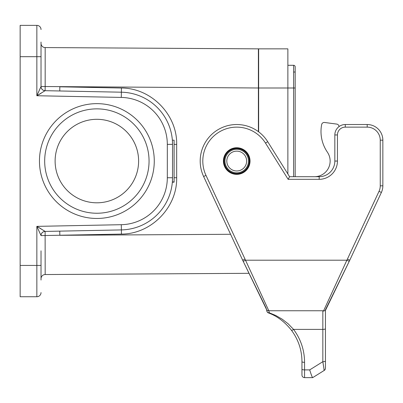 <?xml version="1.0" encoding="UTF-8"?>
<svg xmlns="http://www.w3.org/2000/svg" width="403" height="403" viewBox="0 0 403 403"><rect width="100%" height="100%" fill="white"/><g stroke="black" fill="none" stroke-linecap="round" stroke-linejoin="round"><path stroke-width="0.6" d="M380.241 131.524A15.657 15.657 0 0 0 367.193 124.522L367.193 127.131L345.275 127.131L345.275 124.522A10.438 10.438 0 0 0 334.838 134.96L337.447 134.96L337.447 161.054L334.838 161.054A15.657 15.657 0 0 1 319.181 176.71L319.181 179.32L288.14 179.32L265.491 143.08L267.708 141.695A36.532 36.532 0 0 0 219.297 128.95A36.532 36.532 0 0 0 203.616 176.494L205.983 175.391L245.019 259.109L242.656 260.212L243.216 261.356L203.616 176.494A36.532 36.532 0 0 1 219.297 128.95A36.532 36.532 0 0 1 267.708 141.695L289.586 176.71L319.181 176.71A15.657 15.657 0 0 0 334.838 161.054L334.838 134.96A10.438 10.438 0 0 1 345.275 124.522L367.193 124.522A15.657 15.657 0 0 1 382.85 140.179L382.85 185.818A15.657 15.657 0 0 1 381.384 192.438L349.744 260.257M312.678 377.631L304.567 377.631A2.609 2.609 0 0 1 301.958 375.022L301.958 361.662A2.609 0.675 0 0 0 304.567 362.337C304.492 350.232 300.824 339.255 293.565 329.397L322.833 329.397L322.833 361.687A2.609 0.675 -0 0 0 325.443 361.012L325.443 368.216A2.609 2.609 0 0 1 324.219 370.433L322.833 361.687L309.7 369.894C311.207 374.735 312.199 377.314 312.678 377.631L312.678 377.631M266.635 309.65L266.776 310.532A2.609 2.327 -7.3 0 0 266.791 310.824L266.464 309.353L243.216 261.356L245.563 260.207L346.867 260.212L323.473 311.086L322.833 310.748L268.806 310.748L245.019 259.109M243.226 261.381L266.212 308.31A2.609 2.524 -26.1 0 0 268.806 310.748L269.38 312.824A2.609 1.516 111 0 1 268.448 312.93A2.609 2.604 111 0 1 266.776 310.532M266.796 310.849A2.609 2.327 -7.3 0 0 269.38 312.824L275.823 315.514L282.186 319.176L288.155 323.79L293.565 329.397A2.609 0.544 -37 0 1 291.48 330.289C298.391 339.679 301.887 350.136 301.958 361.662L301.958 375.022A2.609 2.609 0 0 0 304.567 377.631L304.567 362.337M256.857 289.309L257.3 290.21M257.688 291.011L257.849 291.339M260.781 297.323L263.058 301.963M264.927 305.746L266.212 308.31M301.958 369.219A2.609 0.675 0 0 0 304.567 369.894L309.7 369.894C311.106 374.432 312.078 377.001 312.612 377.606M236.727 147.745A13.309 13.309 0 0 1 248.253 167.708A13.309 13.309 0 0 1 225.201 167.708A13.309 13.309 0 0 1 236.727 147.745M288.14 179.32L289.586 176.71M266.791 310.819A2.609 2.609 0 0 0 268.448 312.93C277.032 316.017 284.714 321.806 291.48 330.289M324.047 369.889L323.911 369.198M325.871 309L325.443 309.786L325.443 328.722L325.443 310.426L323.473 311.086M349.215 261.371L349.779 260.212L347.431 259.069L379.016 191.334A13.047 13.047 0 0 0 380.241 185.818L380.241 140.179A13.047 13.047 0 0 0 367.193 127.131M325.438 310.441L349.22 261.356L346.862 260.212M325.443 309.786L349.21 261.381M322.833 310.748L322.833 329.397A2.609 0.675 180 0 0 325.443 328.722L325.443 361.012M312.693 377.631L324.219 370.433M326.904 151.427L327.609 152.52A15.657 15.657 0 0 1 314.486 176.71A15.657 15.657 0 0 0 327.609 152.52L326.904 151.427A36.532 36.532 0 0 1 321.665 124.562A2.609 2.609 0 0 1 324.571 122.472L336.747 124.094A2.609 2.609 0 0 1 339.014 126.613M324.571 122.472L336.747 124.094M258.383 55.508L258.645 55.508M258.383 87.99L45.171 86.529L45.116 90.685A4.176 4.176 0 0 1 41.025 86.509L45.171 86.529L45.176 47.574L258.383 48.854L258.383 131.635M172.368 140.179L172.534 144.375L172.368 140.179L174.101 140.179L174.101 181.929L172.368 181.929L172.534 177.738A52.188 52.188 0 0 1 121.384 229.911L45.116 231.428L45.176 274.539A4.176 4.176 0 0 0 41.025 278.71M172.479 180.126L172.464 180.463M41.025 42.068L41.025 86.569L36.849 95.738L45.116 90.685L121.384 92.196A52.188 52.188 0 0 1 172.534 144.375L172.534 177.738A52.188 52.188 0 0 1 121.384 229.911L121.283 224.698A46.97 46.97 0 0 0 167.316 177.738L167.316 144.375A46.97 46.97 0 0 0 121.283 97.415L36.849 95.738L41.025 93.33M41.025 250.817L41.025 280.04M41.025 292.568A4.176 4.176 0 0 1 36.849 296.739L20.15 296.739L20.15 265.431L36.849 265.431L36.849 226.37L45.116 231.393A4.176 4.151 -0 0 0 41.025 235.543L36.849 226.37L41.025 235.543M249.034 273.315L45.176 274.539M45.116 90.685A4.176 4.176 0 0 1 41.025 86.509L36.849 95.738L36.849 56.682L20.15 56.682L20.15 265.431M39.459 161.054A57.407 57.407 0 0 1 125.57 111.339A57.407 57.407 0 0 1 125.57 210.769A57.407 57.407 0 0 1 39.459 161.054M20.15 56.682L20.15 25.369L36.849 25.369A4.176 4.176 0 0 1 41.025 29.545M55.115 161.054A41.751 41.751 0 0 0 117.741 197.213A41.751 41.751 0 0 0 117.741 124.9A41.751 41.751 0 0 0 55.115 161.054M44.678 161.054A52.188 52.188 0 0 0 122.96 206.25A52.188 52.188 0 0 0 122.96 115.857A52.188 52.188 0 0 0 44.678 161.054M59.77 90.972L59.825 86.801L121.439 88.025C151.16 88.01 177.285 114.654 176.68 144.375L176.68 177.738C177.285 207.454 151.16 234.103 121.439 234.088L41.025 235.599A4.176 4.176 0 0 1 45.116 231.428L45.116 231.393M41.025 228.783L36.849 226.37L121.283 224.698M45.176 47.574A4.176 4.176 0 0 1 41.025 43.398A4.176 4.176 0 0 0 45.176 47.574M45.116 90.715A4.176 4.151 0 0 1 41.025 86.569M174.101 181.929L172.368 181.929M295.177 66.858A1.567 1.567 0 0 0 293.611 65.291L287.868 65.291L293.611 65.291A1.567 1.567 0 0 1 295.177 66.858L295.177 176.71L295.177 87.995L293.611 87.995L293.611 176.71M287.868 48.854L258.645 48.854L287.868 48.854L258.645 48.854L287.868 48.854L287.868 173.965M258.645 48.854L258.645 131.831M226.808 161.054A9.914 9.914 0 0 0 241.684 169.643A9.914 9.914 0 0 0 241.684 152.47A9.914 9.914 0 0 0 226.808 161.054M249.25 161.054A12.523 12.523 0 0 1 236.727 173.582A12.523 12.523 0 0 1 224.199 161.054A12.523 12.523 0 0 1 236.727 148.531A12.523 12.523 0 0 1 249.25 161.054A12.523 12.523 0 0 1 236.727 173.582A12.523 12.523 0 0 1 224.199 161.054A12.523 12.523 0 0 1 236.727 148.531A12.523 12.523 0 0 1 249.25 161.054M69.135 274.393L77.628 274.342L69.135 274.393M72.671 274.372C76.182 274.352 76.182 274.352 72.671 274.372C76.182 274.352 76.182 274.352 72.671 274.372C76.182 274.352 76.182 274.352 72.671 274.372M131.192 274.02L112.996 274.131L131.192 274.02M116.417 274.111L130.174 274.025L116.417 274.111M77.371 274.342L61.609 274.438L77.371 274.342M118.25 274.1L121.797 274.075L118.25 274.1M131.499 274.02L115.157 274.116L131.499 274.02M73.981 274.362L68.369 274.398L73.981 274.362M122.975 274.07L130.637 274.025L122.975 274.07M75.95 274.352L66.475 274.408L75.95 274.352M68.218 274.398L75.18 274.357L68.218 274.398M73.482 274.367L69.875 274.388L73.482 274.367M80.207 274.327L80.479 274.327M115.958 274.111L123.6 274.065L115.958 274.111M124.26 274.06L112.628 274.131L124.26 274.06M115.842 274.111L122.547 274.07L115.842 274.111M125.751 274.055L130.779 274.025L125.751 274.055M69.18 274.393L71.81 274.378L69.18 274.393M77.164 274.347L71.815 274.378L77.164 274.347M68.152 274.398L75.255 274.357L68.152 274.398M367.193 124.522A15.657 15.657 0 0 1 382.85 140.179L380.241 140.179M379.016 191.334L381.384 192.438A15.657 15.657 0 0 0 382.85 185.818L380.241 185.818M345.275 127.131A7.828 7.828 0 0 0 337.447 134.96M337.447 161.054A18.266 18.266 0 0 1 319.181 179.32M265.491 143.08A33.923 33.923 0 0 0 220.542 131.242A33.923 33.923 0 0 0 205.983 175.391M346.877 260.212L347.431 259.069M258.645 88.383L258.383 88.383M59.77 231.136L59.825 235.312L230.566 234.284M121.439 88.025L121.384 92.196A52.188 52.188 0 0 1 172.534 144.375L167.316 144.375M36.849 296.739L36.849 265.431L41.025 265.431M41.025 56.682L36.849 56.682L36.849 25.369M121.384 92.196L121.283 97.415M172.534 177.738L167.316 177.738M176.68 144.375L174.101 144.375M176.68 177.738L174.101 177.738M121.439 234.088L121.384 229.911M258.645 87.995L293.611 87.995L293.611 65.291M249.865 161.054A13.138 13.138 0 0 1 236.727 174.192A13.138 13.138 0 0 1 223.589 161.054A13.138 13.138 0 0 1 236.727 147.921A13.138 13.138 0 0 1 249.865 161.054M224.965 161.054A11.763 11.763 0 0 0 242.606 171.24A11.763 11.763 0 0 0 242.606 150.868A11.763 11.763 0 0 0 224.965 161.054M325.433 310.446L349.779 260.212M174.101 182.181L172.348 182.181M293.611 72.021L295.177 72.021L293.611 72.021"/></g></svg>
